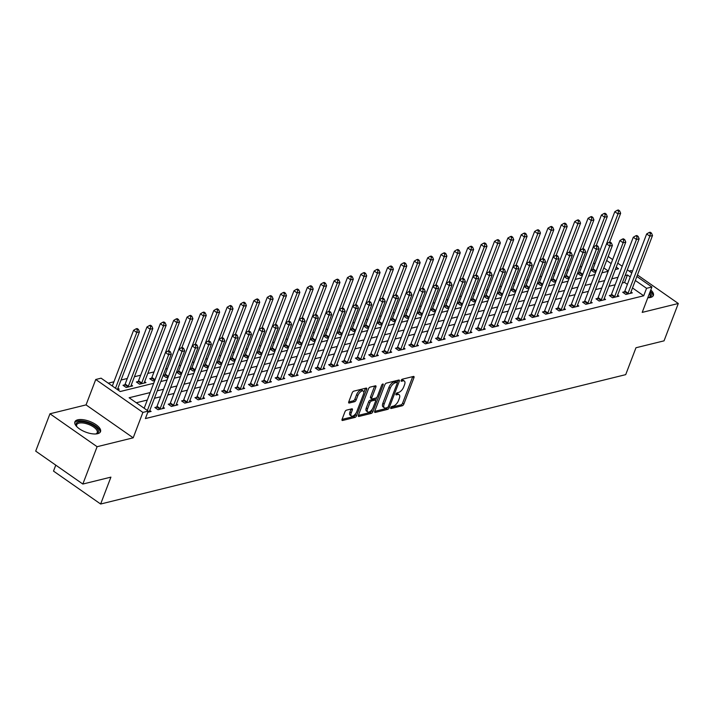 <?xml version="1.0" encoding="UTF-8"?>
<svg xmlns="http://www.w3.org/2000/svg" width="714" height="714" viewBox="0 0 714 714"><rect width="100%" height="100%" fill="white"/><g stroke="black" fill="none" stroke-linecap="round" stroke-linejoin="round"><path stroke-width="1.07" d="M390.763 407.676A1.205 0.562 124.9 0 0 390.808 408.479A1.205 0.562 124.9 0 0 391.102 408.515L402.259 405.775A1.723 0.803 124.9 0 0 403.865 404.044L413.95 377.652A1.723 0.803 124.9 0 0 413.888 376.501A1.723 0.803 124.9 0 0 413.46 376.448L402.303 379.196A1.205 0.562 124.9 0 0 401.179 380.401A1.205 0.562 124.9 0 0 401.223 381.214A1.205 0.562 124.9 0 0 401.518 381.249L402.964 380.892A5.525 2.588 124.9 0 1 404.338 381.053A5.525 2.588 124.9 0 1 404.535 384.757L403.687 386.952A5.525 2.588 124.9 0 1 398.537 392.477L397.1 392.834A1.205 0.562 124.9 0 0 395.967 394.039A1.205 0.562 124.9 0 0 396.011 394.851A1.205 0.562 124.9 0 0 396.315 394.887L397.76 394.53A5.525 2.588 124.9 0 1 399.126 394.69A5.525 2.588 124.9 0 1 399.322 398.394L398.483 400.59A5.525 2.588 124.9 0 1 393.334 406.114L391.888 406.462A1.205 0.562 124.9 0 0 390.763 407.676M97.639 433.693A13.718 5.712 20.9 0 0 100.513 431.649A13.718 5.712 20.9 0 0 93.088 422.92A13.718 5.712 20.9 0 0 77.764 419.814A13.718 5.712 20.9 0 0 74.89 421.858A13.718 5.712 20.9 0 0 82.315 430.587A13.718 5.712 20.9 0 0 97.639 433.693M647.794 297.765A13.718 5.712 20.9 0 0 650.499 297.47A13.718 5.712 20.9 0 0 653.372 295.417A13.718 5.712 20.9 0 0 650.775 289.955M346.531 410.139A1.723 0.803 124.9 0 0 344.924 411.862L342.095 419.27A1.723 0.803 124.9 0 0 342.158 420.421A1.723 0.803 124.9 0 0 342.586 420.475L354.974 417.422A1.723 0.803 124.9 0 0 356.581 415.7L366.657 389.308A1.723 0.803 124.9 0 0 366.594 388.148A1.723 0.803 124.9 0 0 366.166 388.095L353.787 391.147A1.723 0.803 124.9 0 0 352.172 392.878L348.762 401.821A1.723 0.803 124.9 0 0 348.825 402.973A1.723 0.803 124.9 0 0 349.253 403.026L354.546 401.723A1.723 0.803 124.9 0 0 356.161 399.992L357.857 395.565A4.614 2.16 124.9 0 1 363.301 391.085A4.614 2.16 124.9 0 1 363.471 394.182L356.83 411.55A4.614 2.16 124.9 0 1 351.386 416.03A4.614 2.16 124.9 0 1 351.217 412.933L352.323 410.041A1.723 0.803 124.9 0 0 352.261 408.881A1.723 0.803 124.9 0 0 351.832 408.827L346.531 410.139M82.842 484.047L35.7 451.123L49.962 413.781L97.104 446.705L82.842 484.047L110.911 477.13L100.647 504.022L625.705 374.645L635.969 347.754L664.038 340.846L678.3 303.495L642.207 312.393L651.909 287.001L646.563 288.313L643.707 295.783L145.388 418.574L148.235 411.103L142.889 412.415L95.747 379.491L101.093 378.179L120.211 391.522L153.706 383.275M97.104 446.705L133.197 437.816L142.889 412.415M374.743 411.219A1.723 0.803 124.9 0 0 374.805 412.38A1.723 0.803 124.9 0 0 375.234 412.433L387.613 409.381A1.723 0.803 124.9 0 0 389.228 407.658L399.304 381.267A1.723 0.803 124.9 0 0 399.242 380.107A1.723 0.803 124.9 0 0 398.814 380.053L386.426 383.106A1.723 0.803 124.9 0 0 384.819 384.828L374.743 411.219M371.298 413.397L358.91 416.449A1.723 0.803 124.9 0 1 358.482 416.405A1.723 0.803 124.9 0 1 358.419 415.245L368.495 388.853A1.723 0.803 124.9 0 1 370.102 387.131L375.403 385.819A1.723 0.803 124.9 0 1 375.832 385.872A1.723 0.803 124.9 0 1 375.894 387.033L371.807 397.734A1.723 0.803 124.9 0 0 371.869 398.894A1.723 0.803 124.9 0 0 372.297 398.939L375.814 398.073A1.723 0.803 124.9 0 0 377.429 396.35L381.678 385.203A1.205 0.562 124.9 0 1 383.106 384.034A1.205 0.562 124.9 0 1 383.15 384.846L372.904 411.675A1.723 0.803 124.9 0 1 371.298 413.397L370.022 412.513L358.374 415.378M678.3 303.495L637.45 274.97M632.354 271.409L631.158 270.579L629.114 271.079M643.707 295.783L632.497 287.956M627.392 284.395L624.598 282.441L622.269 283.012M615.147 284.761L608.908 286.305M601.777 288.063L595.538 289.598M588.407 291.357L582.169 292.892M575.047 294.65L568.799 296.185M561.677 297.943L555.438 299.478M548.307 301.237L542.069 302.772M534.938 304.53L528.699 306.065M521.577 307.823L515.338 309.358M508.207 311.117L501.969 312.652M494.838 314.41L488.599 315.945M481.477 317.703L475.238 319.238M468.107 320.997L461.869 322.532M454.738 324.29L448.499 325.825M441.377 327.583L435.129 329.118M428.007 330.877L421.769 332.412M414.638 334.17L408.399 335.705M401.268 337.463L395.029 338.998M387.907 340.757L381.669 342.292M374.538 344.05L368.299 345.585M361.168 347.343L354.929 348.878M347.807 350.636L341.569 352.172M334.438 353.93L328.199 355.465M321.068 357.223L314.829 358.758M307.707 360.516L301.46 362.052M294.338 363.81L288.099 365.354M280.968 367.103L274.729 368.647M267.598 370.396L261.36 371.94M254.238 373.69L247.999 375.234M240.868 376.983L234.629 378.527M227.498 380.276L221.26 381.82M214.138 383.57L207.899 385.114M200.768 386.863L194.529 388.407M187.398 390.165L181.16 391.7M174.037 393.459L167.79 394.994M160.668 396.752L154.429 398.287M147.298 400.045L136.285 402.758M624.447 291.803L622.706 292.231L625.892 294.454L632.309 292.874L630.971 291.937M611.077 295.096L609.337 295.525L612.523 297.747L618.94 296.167L617.601 295.23M597.716 298.39L595.976 298.818L599.162 301.04L605.57 299.461L604.231 298.523M584.347 301.683L582.606 302.111L585.792 304.334L592.209 302.754L590.871 301.817M570.977 304.976L569.236 305.405L572.423 307.627L578.84 306.047L577.501 305.11M557.607 308.269L555.876 308.698L559.053 310.92L565.47 309.341L564.131 308.412M544.246 311.563L542.506 311.991L545.692 314.214L552.109 312.634L550.771 311.706M530.877 314.856L529.136 315.285L532.323 317.507L538.74 315.927L537.401 314.999M517.507 318.149L515.767 318.578L518.953 320.8L525.37 319.22L524.031 318.292M504.146 321.443L502.406 321.871L505.592 324.102L512.009 322.514L510.671 321.586M490.777 324.736L489.036 325.165L492.223 327.396L498.64 325.807L497.301 324.879M477.407 328.029L475.667 328.458L478.853 330.689L485.27 329.1L483.931 328.172M464.046 331.323L462.306 331.751L465.492 333.982L471.9 332.394L470.571 331.466M450.677 334.616L448.936 335.044L452.123 337.276L458.54 335.696L457.201 334.759M437.307 337.909L435.567 338.338L438.753 340.569L445.17 338.989L443.831 338.052M423.938 341.203L422.206 341.631L425.383 343.862L431.8 342.283L430.462 341.346M410.577 344.496L408.836 344.924L412.023 347.156L418.44 345.576L417.101 344.639M397.207 347.789L395.467 348.227L398.653 350.449L405.07 348.869L403.731 347.932M383.837 351.092L382.097 351.52L385.283 353.742L391.7 352.163L390.362 351.226M370.477 354.385L368.736 354.813L371.923 357.036L378.34 355.456L377.001 354.519M357.107 357.678L355.367 358.107L358.553 360.329L364.97 358.749L363.631 357.812M343.737 360.972L341.997 361.4L345.183 363.622L351.6 362.043L350.262 361.106M330.377 364.265L328.636 364.693L331.823 366.916L338.231 365.336L336.901 364.399M317.007 367.558L315.267 367.987L318.453 370.209L324.87 368.629L323.531 367.692M303.637 370.852L301.897 371.28L305.083 373.502L311.5 371.923L310.162 370.985M290.268 374.145L288.536 374.573L291.714 376.796L298.131 375.216L296.792 374.279M276.907 377.438L275.167 377.867L278.353 380.089L284.77 378.509L283.431 377.572M263.537 380.732L261.797 381.16L264.983 383.382L271.4 381.803L270.062 380.865M250.168 384.025L248.427 384.453L251.614 386.676L258.031 385.096L256.692 384.159M236.807 387.318L235.067 387.747L238.253 389.969L244.67 388.389L243.331 387.452M223.437 390.612L221.697 391.04L224.883 393.262L231.3 391.683L229.962 390.745M210.068 393.905L208.327 394.333L211.514 396.556L217.931 394.976L216.592 394.039M196.707 397.198L194.967 397.627L198.153 399.849L204.561 398.269L203.231 397.332M183.337 400.492L181.597 400.92L184.783 403.142L191.2 401.563L189.862 400.625M169.968 403.785L168.227 404.213L171.414 406.436L177.831 404.856L176.492 403.919M156.598 407.078L154.867 407.507L158.053 409.729L164.461 408.149L163.122 407.212M149.762 410.514L151.1 411.442L147.798 412.255M595.137 263.216L593.334 263.653M581.767 266.509L579.964 266.947M568.398 269.803L566.604 270.24M555.037 273.096L553.234 273.533M541.667 276.389L539.864 276.827M528.298 279.683L526.495 280.12M514.928 282.976L513.134 283.422M501.567 286.269L499.764 286.716M488.197 289.563L486.395 290.009M474.828 292.856L473.034 293.302M461.467 296.149L459.664 296.596M448.097 299.443L446.295 299.889M434.728 302.736L432.934 303.182M421.367 306.029L419.564 306.476M407.997 309.323L406.195 309.769M394.628 312.616L392.825 313.062M381.258 315.909L379.464 316.356M367.897 319.203L366.095 319.649M354.528 322.496L352.725 322.942M341.158 325.789L339.364 326.236M327.797 329.083L325.995 329.529M314.428 332.376L312.625 332.822M301.058 335.669L299.264 336.115M287.697 338.963L285.895 339.409M274.328 342.256L272.525 342.702M260.958 345.549L259.155 345.995M247.588 348.843L245.794 349.289M234.228 352.136L232.425 352.582M220.858 355.438L219.055 355.875M207.488 358.731L205.694 359.169M194.128 362.025L192.325 362.462M180.758 365.318L178.955 365.755M167.388 368.611L165.594 369.049M154.028 371.905L147.78 373.44M140.658 375.198L134.419 376.733M127.288 378.491L121.05 380.026M113.919 381.785L108.26 383.177M608.274 271.043L603.812 267.92M592.593 269.553L590.924 269.972M590.906 270.017L594.039 272.212L595.895 271.748M579.224 272.855L577.555 273.266M577.537 273.31L580.669 275.506L582.526 275.051M565.854 276.148L564.185 276.559M564.167 276.613L567.3 278.799L569.156 278.344M552.493 279.442L550.824 279.852M550.797 279.906L553.939 282.092L555.795 281.637M539.124 282.735L537.455 283.146M537.437 283.199L540.569 285.386L542.426 284.931M525.754 286.028L524.085 286.439M524.067 286.493L527.2 288.679L529.056 288.224M512.393 289.322L510.724 289.732M510.697 289.786L513.839 291.972L515.695 291.517M499.024 292.615L497.355 293.026M497.337 293.079L500.469 295.266L502.326 294.811M485.654 295.908L483.985 296.319M483.967 296.372L487.1 298.559L488.956 298.104M472.293 299.202L470.624 299.612M470.597 299.666L473.739 301.852L475.595 301.397M458.924 302.495L457.255 302.906M457.237 302.959L460.369 305.146L462.226 304.691M445.554 305.788L443.885 306.199M443.867 306.252L447 308.439L448.856 307.984M432.184 309.082L430.515 309.492M430.497 309.546L433.63 311.732L435.486 311.277M418.823 312.375L417.154 312.786M417.137 312.839L420.269 315.026L422.126 314.571M405.454 315.668L403.785 316.079M403.767 316.132L406.9 318.319L408.756 317.864M392.084 318.962L390.415 319.372M390.397 319.426L393.53 321.612L395.386 321.157M378.723 322.255L377.054 322.666M377.028 322.719L380.169 324.906L382.026 324.451M365.354 325.548L363.685 325.959M363.667 326.012L366.8 328.199L368.656 327.744M351.984 328.842L350.315 329.252M350.297 329.306L353.43 331.492L355.286 331.037M338.623 332.135L336.954 332.546M336.928 332.599L340.069 334.786L341.926 334.331M325.254 335.428L323.585 335.839M323.567 335.892L326.7 338.079L328.556 337.624M311.884 338.722L310.215 339.132M310.197 339.186L313.33 341.372L315.186 340.917M298.514 342.015L296.846 342.425M296.828 342.479L299.96 344.666L301.817 344.21M285.154 345.308L283.485 345.719M283.467 345.772L286.6 347.959L288.456 347.504M271.784 348.602L270.115 349.012M270.097 349.066L273.23 351.261L275.086 350.797M258.414 351.895L256.745 352.305M256.728 352.359L259.86 354.555L261.717 354.09M245.054 355.188L243.385 355.599M243.358 355.652L246.5 357.848L248.356 357.384M231.684 358.482L230.015 358.892M229.997 358.946L233.13 361.141L234.986 360.677M218.314 361.775L216.645 362.185M216.628 362.239L219.76 364.435L221.617 363.97M204.954 365.068L203.285 365.479M203.258 365.532L206.4 367.728L208.256 367.264M191.584 368.362L189.915 368.781M189.897 368.826L193.03 371.021L194.886 370.557M178.214 371.655L176.545 372.074M176.528 372.119L179.66 374.314L181.517 373.85M164.845 374.957L163.176 375.368M163.158 375.412L166.291 377.608L168.147 377.153M151.484 378.25L149.744 378.679L152.93 380.901L154.786 380.446M138.114 381.544L136.374 381.972L139.56 384.194L145.977 382.615L144.639 381.678M124.745 384.837L123.004 385.265L126.191 387.488L132.608 385.908L131.269 384.971M117.908 388.264L119.247 389.201L117.524 389.451A1.758 0.821 -55.1 0 1 117.658 388.916L139.444 331.849L136.776 332.51L115.498 388.237M55.772 465.144L53.505 471.097L100.647 504.022M133.197 437.816L86.055 404.892L49.962 413.781M86.055 404.892L95.747 379.491M150.154 392.575L129.127 397.752L148.235 411.103M630.248 276.925L627.445 274.97L625.125 275.542M617.994 277.3L611.755 278.835M604.624 280.593L598.386 282.128M591.263 283.886L585.025 285.421M577.894 287.18L571.655 288.715M564.524 290.473L558.286 292.008M551.163 293.766L544.925 295.301M537.794 297.06L531.555 298.595M524.424 300.353L518.186 301.888M511.063 303.646L504.816 305.181M497.694 306.94L491.455 308.475M484.324 310.233L478.085 311.768M470.954 313.526L464.716 315.061M457.594 316.82L451.355 318.355M444.224 320.113L437.985 321.648M430.854 323.406L424.616 324.941M417.494 326.7L411.255 328.235M404.124 329.993L397.885 331.528M390.754 333.286L384.516 334.821M377.394 336.58L371.146 338.115M364.024 339.873L357.785 341.417M350.654 343.166L344.416 344.71M337.294 346.46L331.046 348.004M323.924 349.753L317.685 351.297M310.554 353.046L304.316 354.59M297.185 356.34L290.946 357.884M283.824 359.633L277.585 361.177M270.454 362.926L264.216 364.47M257.085 366.228L250.846 367.764M243.724 369.522L237.485 371.057M230.354 372.815L224.116 374.35M216.985 376.108L210.746 377.644M203.624 379.402L197.376 380.937M190.254 382.695L184.016 384.23M176.885 385.988L170.646 387.523M163.515 389.282L157.276 390.817M646.563 288.313L635.344 280.486M608.185 256.469L612.648 259.584M617.744 263.145L622.206 266.26M627.311 269.821L631.774 272.935M636.87 276.497L651.909 287.001M615.307 269.535L618.529 268.741L616.227 267.134M611.13 263.573L606.668 260.458M160.828 381.517L167.067 379.982M174.198 378.224L180.437 376.689M187.568 374.93L193.806 373.386M200.929 371.637L207.176 370.093M214.298 368.344L220.537 366.8M227.668 365.05L233.906 363.506M241.029 361.757L247.276 360.213M254.398 358.464L260.637 356.92M267.768 355.17L274.006 353.626M281.137 351.877L287.376 350.333M294.498 348.575L300.737 347.04M307.868 345.281L314.106 343.746M321.238 341.988L327.476 340.453M334.598 338.695L340.837 337.16M347.968 335.401L354.206 333.866M361.338 332.108L367.576 330.573M374.698 328.815L380.946 327.28M388.068 325.522L394.306 323.986M401.438 322.228L407.676 320.693M414.807 318.935L421.046 317.4M428.168 315.642L434.407 314.106M441.538 312.348L447.776 310.813M454.907 309.055L461.146 307.52M468.268 305.762L474.507 304.226M481.638 302.468L487.876 300.933M495.007 299.175L501.246 297.64M508.368 295.882L514.615 294.346M521.738 292.588L527.976 291.053M535.107 289.295L541.346 287.76M548.477 286.002L554.716 284.467M561.838 282.708L568.076 281.173M575.207 279.415L581.446 277.88M588.577 276.122L594.816 274.587M601.938 272.828L608.176 271.284M624.598 282.441L627.445 274.97M399.126 394.69L397.85 393.798A5.525 2.588 124.9 0 0 396.484 393.637L397.76 394.53M404.338 381.053L403.062 380.169A5.525 2.588 124.9 0 0 401.687 380L402.964 380.892M390.915 407.364L400.982 404.883A1.723 0.803 124.9 0 0 402.598 403.16L412.674 376.769A1.723 0.803 124.9 0 0 412.719 376.626M397.225 382.472L398.028 380.375A1.723 0.803 124.9 0 0 398.073 380.241M374.689 411.362L386.345 408.488A1.723 0.803 124.9 0 0 387.604 407.435M387.247 407.614A1.205 0.562 124.9 0 0 388.371 406.4L397.216 383.239A1.205 0.562 124.9 0 0 397.171 382.427A1.205 0.562 124.9 0 0 396.877 382.392L395.351 382.766A5.525 2.588 124.9 0 0 390.201 388.291L384.159 404.124A5.525 2.588 124.9 0 0 384.355 407.819A5.525 2.588 124.9 0 0 385.721 407.989L387.247 407.614M396.038 381.811A1.205 0.562 124.9 0 0 395.904 381.535A1.205 0.562 124.9 0 0 395.601 381.499L396.877 382.392M384.355 407.819L383.079 406.935A5.525 2.588 124.9 0 1 382.882 403.231L388.925 387.399A5.525 2.588 124.9 0 1 394.083 381.874L395.601 381.499M371.869 398.894L370.593 398.001A1.723 0.803 124.9 0 1 370.539 396.841L374.618 386.14A1.723 0.803 124.9 0 0 374.671 386.006M376.715 397.466L375.609 400.367M372.181 409.327L371.628 410.782L372.904 411.675M367.567 408.836A4.614 2.16 124.9 0 0 367.737 411.933A4.614 2.16 124.9 0 0 373.181 407.453L375.519 401.339A1.723 0.803 124.9 0 0 375.457 400.179A1.723 0.803 124.9 0 0 375.028 400.126L371.512 400.991A1.723 0.803 124.9 0 0 369.906 402.723L367.567 408.836L366.291 407.953A4.614 2.16 124.9 0 0 366.461 411.041L367.737 411.933M375.457 400.179L374.19 399.287A1.723 0.803 124.9 0 0 373.761 399.242L375.028 400.126M366.291 407.953L368.629 401.83A1.723 0.803 124.9 0 1 370.245 400.108L373.761 399.242M370.022 412.513A1.723 0.803 124.9 0 0 371.628 410.782M351.386 416.03L350.11 415.137A4.614 2.16 124.9 0 1 349.94 412.049L351.047 409.149A1.723 0.803 124.9 0 0 351.101 409.015M363.301 391.085L362.034 390.192A4.614 2.16 124.9 0 0 356.581 394.672L357.857 395.565M348.709 401.955L353.278 400.831A1.723 0.803 124.9 0 0 354.885 399.108L356.581 394.672M363.845 392.459L365.389 388.416A1.723 0.803 124.9 0 0 365.434 388.282M342.051 419.404L353.698 416.53A1.723 0.803 124.9 0 0 355.304 414.807L355.84 413.424M609.604 242.233L620.653 213.281L617.985 213.941L614.799 211.719L593.013 268.776A1.758 0.821 -55.1 0 1 592.718 269.356L591.879 270.704M618.574 211.139L619.645 210.871L618.369 209.978L617.298 210.246L618.574 211.139L617.985 213.941L606.57 243.831M596.083 271.258A1.758 0.821 -55.1 0 1 595.904 271.579L595.779 271.784M619.645 210.871L620.653 213.281M614.799 211.719L617.298 210.246M627.633 294.025L627.758 293.82A1.758 0.821 124.9 0 0 628.052 293.249L649.838 236.191L652.507 235.531L630.721 292.588A1.758 0.821 124.9 0 0 630.587 293.124L630.569 293.302M623.733 292.945L624.571 291.598A1.758 0.821 124.9 0 0 624.866 291.026L646.652 233.96L649.838 236.191L650.427 233.38L651.498 233.121L650.222 232.228L649.151 232.487L650.427 233.38M649.151 232.487L646.652 233.96M652.507 235.531L651.498 233.121M596.235 245.527L607.293 216.574L604.615 217.234L601.429 215.012L579.643 272.07A1.758 0.821 -55.1 0 1 579.349 272.65L578.51 273.998M605.204 214.432L606.275 214.164L604.999 213.272L603.928 213.54L605.204 214.432L604.615 217.234L571.396 304.2A1.758 0.821 124.9 0 1 571.102 304.771L570.263 306.119M582.713 274.551A1.758 0.821 -55.1 0 1 582.535 274.872L582.41 275.077M606.275 214.164L607.293 216.574M601.429 215.012L603.928 213.54M582.865 248.82L593.923 219.867L591.246 220.528L588.068 218.305L566.273 275.363A1.758 0.821 -55.1 0 1 565.988 275.943L565.14 277.291M591.835 217.725L592.906 217.458L591.629 216.565L590.567 216.833L591.835 217.725L591.246 220.528L558.027 307.493A1.758 0.821 124.9 0 1 557.741 308.064L556.893 309.412M569.353 277.844A1.758 0.821 -55.1 0 1 569.174 278.165L569.04 278.371M592.906 217.458L593.923 219.867M588.068 218.305L590.567 216.833M569.495 252.113L580.553 223.161L577.885 223.821L574.699 221.599L552.904 278.656A1.758 0.821 -55.1 0 1 552.618 279.236L551.779 280.584M578.474 221.019L579.536 220.751L578.269 219.858L577.198 220.126L578.474 221.019L577.885 223.821L566.47 253.711M555.983 281.137A1.758 0.821 -55.1 0 1 555.804 281.459L555.679 281.664M579.536 220.751L580.553 223.161M574.699 221.599L577.198 220.126M614.263 297.319L614.388 297.122A1.758 0.821 124.9 0 0 614.683 296.542L636.469 239.485L639.146 238.824L617.351 295.882A1.758 0.821 124.9 0 0 617.217 296.417L617.199 296.596M610.363 296.239L611.202 294.891A1.758 0.821 124.9 0 0 611.496 294.32L633.282 237.253L636.469 239.485L637.058 236.673L638.129 236.414L636.852 235.522L635.781 235.781L637.058 236.673M635.781 235.781L633.282 237.253M639.146 238.824L638.129 236.414M600.893 300.612L601.027 300.416A1.758 0.821 124.9 0 0 601.313 299.835L623.108 242.778L625.776 242.117L603.99 299.175A1.758 0.821 124.9 0 0 603.857 299.71L603.839 299.889M596.993 299.532L597.841 298.184A1.758 0.821 124.9 0 0 598.127 297.613L619.922 240.547L623.108 242.778L623.688 239.966L624.759 239.708L623.483 238.815L622.421 239.074L623.688 239.966M622.421 239.074L619.922 240.547M625.776 242.117L624.759 239.708M587.533 303.905L587.658 303.709A1.758 0.821 124.9 0 0 587.943 303.129L609.738 246.071L612.407 245.411L590.621 302.468A1.758 0.821 124.9 0 0 590.487 303.013L590.469 303.182M583.633 302.825L584.471 301.478A1.758 0.821 124.9 0 0 584.766 300.906L606.552 243.84L609.738 246.071L610.327 243.26L611.398 243.001L610.122 242.108L609.051 242.367L610.327 243.26M609.051 242.367L606.552 243.84M612.407 245.411L611.398 243.001M556.135 255.407L567.193 226.454L564.515 227.114L561.329 224.892L539.543 281.95A1.758 0.821 -55.1 0 1 539.249 282.53L538.41 283.877M565.104 224.312L566.175 224.044L564.899 223.152L563.828 223.42L565.104 224.312L564.515 227.114L553.1 257.004M542.613 284.431A1.758 0.821 -55.1 0 1 542.435 284.752L542.31 284.957M566.175 224.044L567.193 226.454M561.329 224.892L563.828 223.42M574.163 307.198L574.288 307.002A1.758 0.821 124.9 0 0 574.583 306.422L596.369 249.364L599.046 248.704L577.251 305.762A1.758 0.821 124.9 0 0 577.117 306.306L577.099 306.476M596.958 246.553L596.369 249.364L593.182 247.133L595.681 245.661L596.958 246.553L598.029 246.294L596.752 245.402L595.681 245.661M599.046 248.704L598.029 246.294M649.918 292.204A11.87 4.944 -159.1 0 1 650.65 293.186A11.87 4.944 -159.1 0 1 649.151 297.604A11.87 4.944 -159.1 0 1 648.669 297.738A10.987 4.579 20.9 0 0 650.088 296.39A10.987 4.579 20.9 0 0 649.588 293.82A10.987 4.579 20.9 0 0 649.401 293.552M652.962 296.123A13.628 5.676 20.9 0 0 652.221 293.4A13.628 5.676 20.9 0 0 650.302 291.196M76.844 426.713A11.87 4.944 -159.1 0 1 76.576 426.294A11.87 4.944 -159.1 0 1 78.647 421.938A11.87 4.944 -159.1 0 1 94.177 425.972A11.87 4.944 -159.1 0 1 96.301 433.826A11.87 4.944 -159.1 0 1 95.846 433.951A11.87 4.944 -159.1 0 1 95.819 433.96A10.987 4.579 20.9 0 0 97.229 432.613A10.987 4.579 20.9 0 0 91.276 425.624A10.987 4.579 20.9 0 0 78.995 423.134A10.987 4.579 20.9 0 0 76.693 424.776A10.987 4.579 20.9 0 0 76.862 426.731M100.103 432.345A13.628 5.676 20.9 0 0 92.097 423.884A13.628 5.676 20.9 0 0 77.371 421.055A13.628 5.676 20.9 0 0 74.729 422.661M542.765 258.7L553.823 229.747L551.146 230.408L547.959 228.185L526.173 285.243A1.758 0.821 -55.1 0 1 525.888 285.823L525.04 287.171M551.735 227.605L552.806 227.338L551.529 226.454L550.458 226.713L551.735 227.605L551.146 230.408L539.73 260.298M529.252 287.724A1.758 0.821 -55.1 0 1 529.065 288.045L528.94 288.251M552.806 227.338L553.823 229.747M547.959 228.185L550.458 226.713M560.793 310.492L560.927 310.295A1.758 0.821 124.9 0 0 561.213 309.715L582.999 252.658L585.676 251.997L563.89 309.055A1.758 0.821 124.9 0 0 563.748 309.599L563.73 309.769M583.588 249.846L582.999 252.658L579.822 250.427L582.321 248.963L583.588 249.846L584.659 249.588L583.383 248.695L582.321 248.963M585.676 251.997L584.659 249.588M529.395 261.993L540.453 233.041L537.785 233.701L534.599 231.479L512.804 288.536A1.758 0.821 -55.1 0 1 512.518 289.116L511.67 290.464M538.365 230.899L539.436 230.631L538.169 229.747L537.098 230.006L538.365 230.899L537.785 233.701L504.557 320.666A1.758 0.821 124.9 0 1 504.271 321.246L503.424 322.585M515.883 291.017A1.758 0.821 -55.1 0 1 515.704 291.339L515.579 291.544M539.436 230.631L540.453 233.041M534.599 231.479L537.098 230.006M547.433 313.785L547.558 313.589A1.758 0.821 124.9 0 0 547.843 313.009L569.638 255.951L572.307 255.291L550.521 312.348A1.758 0.821 124.9 0 0 550.387 312.893L550.369 313.062M543.533 312.705L544.371 311.358A1.758 0.821 124.9 0 0 544.657 310.786L566.452 253.729L569.638 255.951L570.227 253.14L571.289 252.881L570.022 251.988L568.951 252.256L570.227 253.14M568.951 252.256L566.452 253.729M572.307 255.291L571.289 252.881M516.035 265.296L527.084 236.334L524.415 236.994L521.229 234.772L499.443 291.83A1.758 0.821 -55.1 0 1 499.148 292.41L498.31 293.757M525.004 234.192L526.075 233.924L524.799 233.041L523.728 233.299L525.004 234.192L524.415 236.994L513 266.884M502.513 294.311A1.758 0.821 -55.1 0 1 502.335 294.632L502.21 294.837M526.075 233.924L527.084 236.334M521.229 234.772L523.728 233.299M534.063 317.078L534.188 316.882A1.758 0.821 124.9 0 0 534.483 316.302L556.268 259.244L558.946 258.584L537.151 315.642A1.758 0.821 124.9 0 0 537.017 316.186L536.999 316.356M530.163 315.999L531.002 314.651A1.758 0.821 124.9 0 0 531.296 314.08L553.082 257.022L556.268 259.244L556.858 256.433L557.929 256.174L556.652 255.282L555.581 255.55L556.858 256.433M555.581 255.55L553.082 257.022M558.946 258.584L557.929 256.174M502.665 268.589L513.723 239.636L511.046 240.288L507.859 238.065L486.073 295.123A1.758 0.821 -55.1 0 1 485.779 295.703L484.94 297.051M511.635 237.485L512.706 237.218L511.429 236.334L510.358 236.593L511.635 237.485L511.046 240.288L477.827 327.253A1.758 0.821 124.9 0 1 477.532 327.833L476.693 329.172M489.152 297.604A1.758 0.821 -55.1 0 1 488.965 297.925L488.84 298.131M512.706 237.218L513.723 239.636M507.859 238.065L510.358 236.593M520.693 320.372L520.818 320.175A1.758 0.821 124.9 0 0 521.113 319.595L542.899 262.538L545.576 261.877L523.79 318.935A1.758 0.821 124.9 0 0 523.648 319.479L523.63 319.649M516.793 319.292L517.641 317.944A1.758 0.821 124.9 0 0 517.927 317.373L539.713 260.315L542.899 262.538L543.488 259.726L544.559 259.468L543.283 258.575L542.212 258.843L543.488 259.726M542.212 258.843L539.713 260.315M545.576 261.877L544.559 259.468M489.295 271.882L500.353 242.93L497.685 243.581L494.499 241.359L472.704 298.416A1.758 0.821 -55.1 0 1 472.418 298.996L471.57 300.344M498.265 240.779L499.336 240.511L498.06 239.627L496.998 239.886L498.265 240.779L497.685 243.581L486.27 273.48M475.783 300.897A1.758 0.821 -55.1 0 1 475.604 301.219L475.47 301.424M499.336 240.511L500.353 242.93M494.499 241.359L496.998 239.886M507.333 323.665L507.458 323.469A1.758 0.821 124.9 0 0 507.743 322.889L529.538 265.831L532.207 265.171L510.421 322.228A1.758 0.821 124.9 0 0 510.287 322.773L510.269 322.942M530.127 263.02L529.538 265.831L526.352 263.609L528.851 262.136L530.127 263.02L531.189 262.761L529.922 261.868L528.851 262.136M532.207 265.171L531.189 262.761M475.935 275.176L486.984 246.223L484.315 246.874L481.129 244.652L459.343 301.71A1.758 0.821 -55.1 0 1 459.048 302.29L458.209 303.637M484.904 244.072L485.975 243.804L484.699 242.921L483.628 243.179L484.904 244.072L484.315 246.874L451.096 333.84A1.758 0.821 124.9 0 1 450.802 334.42L449.963 335.767M462.413 304.191A1.758 0.821 -55.1 0 1 462.235 304.512L462.11 304.717M485.975 243.804L486.984 246.223M481.129 244.652L483.628 243.179M493.963 326.967L494.088 326.762A1.758 0.821 124.9 0 0 494.383 326.182L516.168 269.124L518.846 268.464L497.051 325.522A1.758 0.821 124.9 0 0 496.917 326.066L496.899 326.236M490.063 325.879L490.902 324.54A1.758 0.821 124.9 0 0 491.196 323.96L512.982 266.902L516.168 269.124L516.757 266.313L517.828 266.054L516.552 265.162L515.481 265.429L516.757 266.313M515.481 265.429L512.982 266.902M518.846 268.464L517.828 266.054M462.565 278.469L473.623 249.516L470.945 250.168L467.759 247.945L445.973 305.012A1.758 0.821 -55.1 0 1 445.679 305.583L444.84 306.931M471.535 247.365L472.606 247.098L471.329 246.214L470.258 246.473L471.535 247.365L470.945 250.168L459.53 280.067M449.044 307.484A1.758 0.821 -55.1 0 1 448.865 307.805L448.74 308.011M472.606 247.098L473.623 249.516M467.759 247.945L470.258 246.473M480.593 330.261L480.718 330.055A1.758 0.821 124.9 0 0 481.013 329.475L502.799 272.418L505.476 271.757L483.681 328.815A1.758 0.821 124.9 0 0 483.548 329.359L483.53 329.529M503.388 269.606L502.799 272.418L499.613 270.195L502.112 268.723L503.388 269.606L504.459 269.348L503.183 268.455L502.112 268.723M505.476 271.757L504.459 269.348M449.195 281.762L460.253 252.81L457.576 253.461L454.399 251.239L432.604 308.305A1.758 0.821 -55.1 0 1 432.318 308.876L431.47 310.224M458.165 250.659L459.236 250.391L457.96 249.507L456.898 249.766L458.165 250.659L457.576 253.461L424.357 340.426A1.758 0.821 124.9 0 1 424.071 341.006L423.223 342.354M435.683 310.777A1.758 0.821 -55.1 0 1 435.504 311.099L435.37 311.304M459.236 250.391L460.253 252.81M454.399 251.239L456.898 249.766M467.224 333.554L467.358 333.349A1.758 0.821 124.9 0 0 467.643 332.769L489.438 275.711L492.107 275.051L470.321 332.108A1.758 0.821 124.9 0 0 470.187 332.653L470.169 332.822M463.324 332.465L464.171 331.126A1.758 0.821 124.9 0 0 464.457 330.546L486.252 273.489L489.438 275.711L490.018 272.9L491.089 272.641L489.813 271.748L488.751 272.016L490.018 272.9M488.751 272.016L486.252 273.489M492.107 275.051L491.089 272.641M435.835 285.056L446.884 256.103L444.215 256.754L441.029 254.532L419.234 311.599A1.758 0.821 -55.1 0 1 418.948 312.17L418.109 313.517M444.804 253.952L445.866 253.684L444.599 252.801L443.528 253.059L444.804 253.952L444.215 256.754L432.8 286.653M422.313 314.071A1.758 0.821 -55.1 0 1 422.135 314.392L422.01 314.597M445.866 253.684L446.884 256.103M441.029 254.532L443.528 253.059M453.863 336.847L453.988 336.642A1.758 0.821 124.9 0 0 454.282 336.062L476.068 279.004L478.737 278.344L456.951 335.401A1.758 0.821 124.9 0 0 456.817 335.946L456.799 336.124M476.657 276.193L476.068 279.004L472.882 276.782L475.381 275.309L476.657 276.193L477.728 275.934L476.452 275.042L475.381 275.309M478.737 278.344L477.728 275.934M422.465 288.349L433.523 259.396L430.845 260.057L427.659 257.825L405.873 314.892A1.758 0.821 -55.1 0 1 405.579 315.463L404.74 316.811M431.434 257.245L432.505 256.986L431.229 256.094L430.158 256.353L431.434 257.245L430.845 260.057L419.43 289.946M408.943 317.364A1.758 0.821 -55.1 0 1 408.765 317.685L408.64 317.891M432.505 256.986L433.523 259.396M427.659 257.825L430.158 256.353M440.493 340.141L440.618 339.935A1.758 0.821 124.9 0 0 440.913 339.355L462.699 282.298L465.376 281.637L443.581 338.704A1.758 0.821 124.9 0 0 443.448 339.239L443.43 339.418M436.593 339.061L437.432 337.713A1.758 0.821 124.9 0 0 437.727 337.133L459.513 280.075L462.699 282.298L463.288 279.495L464.359 279.228L463.083 278.335L462.012 278.603L463.288 279.495M462.012 278.603L459.513 280.075M465.376 281.637L464.359 279.228M409.095 291.642L420.153 262.69L417.476 263.35L414.29 261.119L392.504 318.185A1.758 0.821 -55.1 0 1 392.218 318.756L391.37 320.104M418.065 260.539L419.136 260.28L417.86 259.387L416.789 259.646L418.065 260.539L417.476 263.35L384.257 350.306A1.758 0.821 124.9 0 1 383.971 350.886L383.123 352.234M395.583 320.657A1.758 0.821 -55.1 0 1 395.395 320.979L395.27 321.184M419.136 260.28L420.153 262.69M414.29 261.119L416.789 259.646M427.124 343.434L427.258 343.229A1.758 0.821 124.9 0 0 427.543 342.649L449.329 285.591L452.007 284.931L430.221 341.997A1.758 0.821 124.9 0 0 430.078 342.533L430.06 342.711M449.918 282.789L449.329 285.591L446.152 283.369L448.651 281.896L449.918 282.789L450.989 282.521L449.713 281.628L448.651 281.896M452.007 284.931L450.989 282.521M395.726 294.936L406.784 265.983L404.115 266.643L400.929 264.412L379.134 321.478A1.758 0.821 -55.1 0 1 378.848 322.05L378.001 323.397M404.704 263.832L405.766 263.573L404.499 262.681L403.428 262.939L404.704 263.832L404.115 266.643L370.887 353.6A1.758 0.821 124.9 0 1 370.602 354.18L369.763 355.527M382.213 323.951A1.758 0.821 -55.1 0 1 382.035 324.281L381.91 324.477M405.766 263.573L406.784 265.983M400.929 264.412L403.428 262.939M413.763 346.727L413.888 346.522A1.758 0.821 124.9 0 0 414.174 345.942L435.968 288.884L438.637 288.224L416.851 345.29A1.758 0.821 124.9 0 0 416.717 345.826L416.699 346.004M409.863 345.647L410.702 344.3A1.758 0.821 124.9 0 0 410.987 343.72L432.782 286.662L435.968 288.884L436.557 286.082L437.62 285.814L436.352 284.922L435.281 285.189L436.557 286.082M435.281 285.189L432.782 286.662M438.637 288.224L437.62 285.814M382.365 298.229L393.414 269.276L390.745 269.937L387.559 267.705L365.773 324.772A1.758 0.821 -55.1 0 1 365.479 325.343L364.64 326.691M391.334 267.125L392.405 266.866L391.129 265.974L390.058 266.233L391.334 267.125L390.745 269.937L357.527 356.893A1.758 0.821 124.9 0 1 357.232 357.473L356.393 358.821M368.843 327.244A1.758 0.821 -55.1 0 1 368.665 327.574L368.54 327.771M392.405 266.866L393.414 269.276M387.559 267.705L390.058 266.233M400.393 350.021L400.518 349.815A1.758 0.821 124.9 0 0 400.813 349.235L422.599 292.178L425.276 291.517L403.481 348.584A1.758 0.821 124.9 0 0 403.348 349.119L403.33 349.298M396.493 348.941L397.332 347.593A1.758 0.821 124.9 0 0 397.627 347.013L419.413 289.955L422.599 292.178L423.188 289.375L424.259 289.108L422.983 288.215L421.912 288.483L423.188 289.375M421.912 288.483L419.413 289.955M425.276 291.517L424.259 289.108M368.995 301.522L380.053 272.569L377.376 273.23L374.19 270.999L352.404 328.065A1.758 0.821 -55.1 0 1 352.109 328.636L351.27 329.984M377.965 270.419L379.036 270.16L377.76 269.267L376.689 269.526L377.965 270.419L377.376 273.23L365.961 303.12M355.483 330.537A1.758 0.821 -55.1 0 1 355.295 330.868L355.17 331.064M379.036 270.16L380.053 272.569M374.19 270.999L376.689 269.526M387.024 353.314L387.149 353.109A1.758 0.821 124.9 0 0 387.443 352.529L409.229 295.471L411.907 294.811L390.121 351.877A1.758 0.821 124.9 0 0 389.978 352.413L389.96 352.591M409.818 292.669L409.229 295.471L406.043 293.249L408.542 291.776L409.818 292.669L410.889 292.401L409.613 291.508L408.542 291.776M411.907 294.811L410.889 292.401M355.626 304.816L366.684 275.863L364.015 276.523L360.829 274.292L339.034 331.358A1.758 0.821 -55.1 0 1 338.748 331.93L337.901 333.277M364.595 273.712L365.666 273.453L364.39 272.561L363.328 272.828L364.595 273.712L364.015 276.523L352.6 306.413M342.113 333.831A1.758 0.821 -55.1 0 1 341.935 334.161L341.801 334.357M365.666 273.453L366.684 275.863M360.829 274.292L363.328 272.828M373.663 356.607L373.788 356.402A1.758 0.821 124.9 0 0 374.074 355.822L395.868 298.764L398.537 298.104L376.751 355.17A1.758 0.821 124.9 0 0 376.617 355.706L376.599 355.884M396.457 295.962L395.868 298.764L392.682 296.542L395.181 295.069L396.457 295.962L397.519 295.694L396.252 294.802L395.181 295.069M398.537 298.104L397.519 295.694M342.265 308.109L353.314 279.156L350.645 279.817L347.459 277.585L325.673 334.652A1.758 0.821 -55.1 0 1 325.379 335.223L324.54 336.571M351.234 277.005L352.305 276.746L351.029 275.854L349.958 276.122L351.234 277.005L350.645 279.817L339.23 309.706M328.743 337.124A1.758 0.821 -55.1 0 1 328.565 337.454L328.44 337.651M352.305 276.746L353.314 279.156M347.459 277.585L349.958 276.122M360.293 359.901L360.418 359.695A1.758 0.821 124.9 0 0 360.713 359.124L382.499 302.058L385.176 301.397L363.381 358.464A1.758 0.821 124.9 0 0 363.248 358.999L363.23 359.178M383.088 299.255L382.499 302.058L379.312 299.835L381.811 298.363L383.088 299.255L384.159 298.988L382.882 298.095L381.811 298.363M385.176 301.397L384.159 298.988M328.895 311.402L339.953 282.449L337.276 283.11L334.09 280.888L312.304 337.945A1.758 0.821 -55.1 0 1 312.009 338.516L311.17 339.864M337.865 280.299L338.936 280.04L337.66 279.147L336.589 279.415L337.865 280.299L337.276 283.11L304.057 370.066A1.758 0.821 124.9 0 1 303.762 370.646L302.923 371.994M315.374 340.417A1.758 0.821 -55.1 0 1 315.195 340.748L315.07 340.944M338.936 280.04L339.953 282.449M334.09 280.888L336.589 279.415M346.924 363.194L347.049 362.989A1.758 0.821 124.9 0 0 347.343 362.417L369.129 305.351L371.807 304.691L350.012 361.757A1.758 0.821 124.9 0 0 349.878 362.293L349.86 362.471M343.023 362.114L343.862 360.766A1.758 0.821 124.9 0 0 344.157 360.186L365.943 303.129L369.129 305.351L369.718 302.549L370.789 302.281L369.513 301.397L368.442 301.656L369.718 302.549M368.442 301.656L365.943 303.129M371.807 304.691L370.789 302.281M315.526 314.695L326.584 285.743L323.906 286.403L320.729 284.181L298.934 341.238A1.758 0.821 -55.1 0 1 298.648 341.81L297.8 343.157M324.495 283.592L325.566 283.333L324.29 282.441L323.228 282.708L324.495 283.592L323.906 286.403L312.5 316.293M302.013 343.711A1.758 0.821 -55.1 0 1 301.835 344.041L301.701 344.237M325.566 283.333L326.584 285.743M320.729 284.181L323.228 282.708M333.554 366.487L333.688 366.282A1.758 0.821 124.9 0 0 333.974 365.711L355.768 308.644L358.437 307.984L336.651 365.05A1.758 0.821 124.9 0 0 336.517 365.586L336.499 365.764M329.654 365.407L330.502 364.06A1.758 0.821 124.9 0 0 330.787 363.48L352.582 306.422L355.768 308.644L356.348 305.842L357.419 305.574L356.152 304.691L355.081 304.949L356.348 305.842M355.081 304.949L352.582 306.422M358.437 307.984L357.419 305.574M302.165 317.989L313.214 289.036L310.545 289.697L307.359 287.474L285.564 344.532A1.758 0.821 -55.1 0 1 285.279 345.112L284.44 346.451M311.134 286.885L312.197 286.626L310.929 285.734L309.858 286.002L311.134 286.885L310.545 289.697L277.327 376.653A1.758 0.821 124.9 0 1 277.032 377.233L276.193 378.581M288.643 347.004A1.758 0.821 -55.1 0 1 288.465 347.334L288.34 347.531M312.197 286.626L313.214 289.036M307.359 287.474L309.858 286.002M320.193 369.781L320.318 369.575A1.758 0.821 124.9 0 0 320.613 369.004L342.399 311.938L345.067 311.277L323.281 368.344A1.758 0.821 124.9 0 0 323.147 368.879L323.13 369.058M316.293 368.701L317.132 367.353A1.758 0.821 124.9 0 0 317.427 366.773L339.212 309.715L342.399 311.938L342.988 309.135L344.059 308.867L342.782 307.984L341.711 308.243L342.988 309.135M341.711 308.243L339.212 309.715M345.067 311.277L344.059 308.867M288.795 321.282L299.853 292.329L297.176 292.99L293.989 290.768L272.204 347.825A1.758 0.821 -55.1 0 1 271.909 348.405L271.07 349.744M297.765 290.179L298.836 289.92L297.559 289.027L296.488 289.295L297.765 290.179L297.176 292.99L285.761 322.88M275.274 350.297A1.758 0.821 -55.1 0 1 275.095 350.628L274.97 350.824M298.836 289.92L299.853 292.329M293.989 290.768L296.488 289.295M306.824 373.074L306.949 372.869A1.758 0.821 124.9 0 0 307.243 372.297L329.029 315.231L331.707 314.579L309.912 371.637A1.758 0.821 124.9 0 0 309.778 372.172L309.76 372.351M329.618 312.429L329.029 315.231L325.843 313.009L328.342 311.536L329.618 312.429L330.689 312.161L329.413 311.277L328.342 311.536M331.707 314.579L330.689 312.161M275.425 324.575L286.484 295.623L283.806 296.283L280.62 294.061L258.834 351.118A1.758 0.821 -55.1 0 1 258.548 351.699L257.7 353.037M284.395 293.472L285.466 293.213L284.19 292.321L283.119 292.588L284.395 293.472L283.806 296.283L250.587 383.248A1.758 0.821 124.9 0 1 250.302 383.82L249.454 385.167M261.913 353.591A1.758 0.821 -55.1 0 1 261.726 353.921L261.601 354.126M285.466 293.213L286.484 295.623M280.62 294.061L283.119 292.588M293.454 376.367L293.588 376.162A1.758 0.821 124.9 0 0 293.873 375.591L315.659 318.524L318.337 317.873L296.551 374.93A1.758 0.821 124.9 0 0 296.408 375.466L296.39 375.644M289.554 375.287L290.402 373.94A1.758 0.821 124.9 0 0 290.687 373.36L312.482 316.302L315.659 318.524L316.248 315.722L317.319 315.454L316.043 314.571L314.981 314.829L316.248 315.722M314.981 314.829L312.482 316.302M318.337 317.873L317.319 315.454M262.056 327.869L273.114 298.916L270.445 299.577L267.259 297.354L245.464 354.412A1.758 0.821 -55.1 0 1 245.179 354.992L244.331 356.331M271.034 296.765L272.096 296.506L270.829 295.614L269.758 295.882L271.034 296.765L270.445 299.577L259.03 329.466M248.543 356.884A1.758 0.821 -55.1 0 1 248.365 357.214L248.24 357.419M272.096 296.506L273.114 298.916M267.259 297.354L269.758 295.882M280.093 379.661L280.218 379.455A1.758 0.821 124.9 0 0 280.504 378.884L302.299 321.818L304.967 321.166L283.181 378.224A1.758 0.821 124.9 0 0 283.047 378.759L283.03 378.938M302.888 319.015L302.299 321.818L299.112 319.595L301.611 318.123L302.888 319.015L303.95 318.747L302.682 317.864L301.611 318.123M304.967 321.166L303.95 318.747M248.695 331.162L259.744 302.209L257.076 302.87L253.889 300.648L232.104 357.705A1.758 0.821 -55.1 0 1 231.809 358.285L230.97 359.624M257.665 300.058L258.736 299.8L257.459 298.907L256.388 299.175L257.665 300.058L257.076 302.87L223.857 389.835A1.758 0.821 124.9 0 1 223.562 390.406L222.723 391.754M235.174 360.186A1.758 0.821 -55.1 0 1 234.995 360.508L234.87 360.713M258.736 299.8L259.744 302.209M253.889 300.648L256.388 299.175M266.724 382.954L266.849 382.749A1.758 0.821 124.9 0 0 267.143 382.177L288.929 325.111L291.607 324.459L269.812 381.517A1.758 0.821 124.9 0 0 269.678 382.052L269.66 382.231M262.823 381.874L263.662 380.526A1.758 0.821 124.9 0 0 263.957 379.946L285.743 322.889L288.929 325.111L289.518 322.309L290.589 322.041L289.313 321.157L288.242 321.416L289.518 322.309M288.242 321.416L285.743 322.889M291.607 324.459L290.589 322.041M235.325 334.455L246.384 305.503L243.706 306.163L240.52 303.941L218.734 360.998A1.758 0.821 -55.1 0 1 218.439 361.579L217.6 362.926M244.295 303.352L245.366 303.093L244.09 302.201L243.019 302.468L244.295 303.352L243.706 306.163L210.487 393.128A1.758 0.821 124.9 0 1 210.193 393.7L209.354 395.047M221.813 363.48A1.758 0.821 -55.1 0 1 221.626 363.801L221.501 364.006M245.366 303.093L246.384 305.503M240.52 303.941L243.019 302.468M253.354 386.247L253.488 386.042A1.758 0.821 124.9 0 0 253.773 385.471L275.559 328.404L278.237 327.753L256.451 384.81A1.758 0.821 124.9 0 0 256.308 385.346L256.29 385.524M276.148 325.602L275.559 328.404L272.373 326.182L274.872 324.709L276.148 325.602L277.219 325.334L275.943 324.451L274.872 324.709M278.237 327.753L277.219 325.334M221.956 337.749L233.014 308.796L230.345 309.457L227.159 307.234L205.364 364.292A1.758 0.821 -55.1 0 1 205.079 364.872L204.231 366.22M230.925 306.654L231.996 306.386L230.72 305.494L229.658 305.762L230.925 306.654L230.345 309.457L218.93 339.346M208.443 366.773A1.758 0.821 -55.1 0 1 208.265 367.094L208.131 367.299M231.996 306.386L233.014 308.796M227.159 307.234L229.658 305.762M239.993 389.541L240.118 389.335A1.758 0.821 124.9 0 0 240.404 388.764L262.199 331.698L264.867 331.046L243.081 388.104A1.758 0.821 124.9 0 0 242.947 388.639L242.93 388.818M236.093 388.461L236.932 387.113A1.758 0.821 124.9 0 0 237.218 386.542L259.012 329.475L262.199 331.698L262.788 328.895L263.85 328.627L262.582 327.744L261.511 328.003L262.788 328.895M261.511 328.003L259.012 329.475M264.867 331.046L263.85 328.627M208.595 341.042L219.644 312.089L216.976 312.75L213.789 310.528L192.004 367.585A1.758 0.821 -55.1 0 1 191.709 368.165L190.87 369.513M217.565 309.947L218.636 309.68L217.359 308.787L216.288 309.055L217.565 309.947L216.976 312.75L183.757 399.715A1.758 0.821 124.9 0 1 183.462 400.286L182.623 401.634M195.074 370.066A1.758 0.821 -55.1 0 1 194.895 370.387L194.77 370.593M218.636 309.68L219.644 312.089M213.789 310.528L216.288 309.055M226.624 392.834L226.749 392.629A1.758 0.821 124.9 0 0 227.043 392.057L248.829 335L251.506 334.339L229.712 391.397A1.758 0.821 124.9 0 0 229.578 391.932L229.56 392.111M249.418 332.188L248.829 335L245.643 332.769L248.142 331.296L249.418 332.188L250.489 331.93L249.213 331.037L248.142 331.296M251.506 334.339L250.489 331.93M195.225 344.335L206.284 315.383L203.606 316.043L200.42 313.821L178.634 370.878A1.758 0.821 -55.1 0 1 178.339 371.458L177.5 372.806M204.195 313.241L205.266 312.973L203.99 312.08L202.919 312.348L204.195 313.241L203.606 316.043L192.191 345.933M181.704 373.36A1.758 0.821 -55.1 0 1 181.526 373.681L181.401 373.886M205.266 312.973L206.284 315.383M200.42 313.821L202.919 312.348M213.254 396.127L213.379 395.922A1.758 0.821 124.9 0 0 213.673 395.351L235.459 338.293L238.137 337.633L216.342 394.69A1.758 0.821 124.9 0 0 216.208 395.226L216.19 395.404M236.048 335.482L235.459 338.293L232.273 336.062L234.772 334.589L236.048 335.482L237.119 335.223L235.843 334.331L234.772 334.589M238.137 337.633L237.119 335.223M181.856 347.629L192.914 318.676L190.236 319.337L187.059 317.114L165.264 374.172A1.758 0.821 -55.1 0 1 164.979 374.752L164.131 376.099M190.825 316.534L191.896 316.266L190.62 315.374L189.558 315.642L190.825 316.534L190.236 319.337L157.018 406.302A1.758 0.821 124.9 0 1 156.732 406.873L155.884 408.221M168.343 376.653A1.758 0.821 -55.1 0 1 168.165 376.974L168.031 377.179M191.896 316.266L192.914 318.676M187.059 317.114L189.558 315.642M199.893 399.421L200.018 399.224A1.758 0.821 124.9 0 0 200.304 398.644L222.099 341.587L224.767 340.926L202.981 397.984A1.758 0.821 124.9 0 0 202.847 398.519L202.83 398.698M195.984 398.341L196.832 396.993A1.758 0.821 124.9 0 0 197.118 396.422L218.912 339.355L222.099 341.587L222.679 338.775L223.75 338.516L222.482 337.624L221.411 337.883L222.679 338.775M221.411 337.883L218.912 339.355M224.767 340.926L223.75 338.516M168.495 350.922L179.544 321.969L176.876 322.63L173.689 320.407L151.895 377.465A1.758 0.821 -55.1 0 1 151.609 378.045L150.77 379.393M177.465 319.827L178.527 319.56L177.259 318.667L176.188 318.935L177.465 319.827L176.876 322.63L165.461 352.52M154.974 379.946A1.758 0.821 -55.1 0 1 154.795 380.267L154.67 380.473M178.527 319.56L179.544 321.969M173.689 320.407L176.188 318.935M186.524 402.714L186.649 402.517A1.758 0.821 124.9 0 0 186.943 401.937L208.729 344.88L211.398 344.219L189.612 401.277A1.758 0.821 124.9 0 0 189.478 401.812L189.46 401.991M209.318 342.068L208.729 344.88L205.543 342.649L208.042 341.176L209.318 342.068L210.389 341.81L209.113 340.917L208.042 341.176M211.398 344.219L210.389 341.81M144.237 383.043L144.255 382.865A1.758 0.821 -55.1 0 1 144.389 382.329L166.183 325.263L163.506 325.923L160.32 323.701L138.534 380.758A1.758 0.821 -55.1 0 1 138.239 381.338L137.4 382.686M164.095 323.121L165.166 322.853L163.89 321.96L162.819 322.228L164.095 323.121L163.506 325.923L141.72 382.981A1.758 0.821 -55.1 0 1 141.426 383.561L141.301 383.766M165.166 322.853L166.183 325.263M160.32 323.701L162.819 322.228M173.154 406.007L173.279 405.811A1.758 0.821 124.9 0 0 173.573 405.231L195.359 348.173L198.037 347.513L176.242 404.57A1.758 0.821 124.9 0 0 176.108 405.115L176.09 405.284M169.254 404.927L170.093 403.58A1.758 0.821 124.9 0 0 170.387 403.008L192.173 345.942L195.359 348.173L195.948 345.362L197.019 345.103L195.743 344.21L194.672 344.469L195.948 345.362M194.672 344.469L192.173 345.942M198.037 347.513L197.019 345.103M130.867 386.336L130.885 386.158A1.758 0.821 -55.1 0 1 131.028 385.622L152.814 328.556L150.136 329.216L146.95 326.994L125.164 384.052A1.758 0.821 -55.1 0 1 124.879 384.632L124.031 385.979M150.725 326.414L151.796 326.146L150.52 325.254L149.449 325.522L150.725 326.414L150.136 329.216L128.35 386.283A1.758 0.821 -55.1 0 1 128.056 386.854L127.931 387.059M151.796 326.146L152.814 328.556M146.95 326.994L149.449 325.522M159.784 409.3L159.918 409.104A1.758 0.821 124.9 0 0 160.204 408.524L181.999 351.466L184.667 350.806L162.881 407.864A1.758 0.821 124.9 0 0 162.738 408.408L162.721 408.578M182.579 348.655L181.999 351.466L178.812 349.235L181.311 347.763L182.579 348.655L183.65 348.396L182.373 347.504L181.311 347.763M184.667 350.806L183.65 348.396M137.365 329.707L138.427 329.44L137.159 328.556L136.088 328.815L137.365 329.707L136.776 332.51L133.589 330.287L112.312 386.006M138.427 329.44L139.444 331.849M133.589 330.287L136.088 328.815M147.352 410.479L168.629 354.76L171.298 354.099L149.512 411.157A1.758 0.821 124.9 0 0 149.378 411.701L149.36 411.871M144.166 408.256L165.443 352.529L168.629 354.76L169.218 351.948L170.28 351.69L169.013 350.797L167.942 351.065L169.218 351.948M167.942 351.065L165.443 352.529M171.298 354.099L170.28 351.69M412.674 376.769L413.95 377.652M402.598 403.16L403.865 404.044M400.982 404.883L402.259 405.775M398.028 380.375L399.304 381.267M388.121 406.882L389.228 407.658M386.345 408.488L387.613 409.381M374.609 411.996L375.234 412.433M394.083 381.874L395.351 382.766M388.925 387.399L390.201 388.291M382.882 403.231L384.159 404.124M358.285 416.021L358.91 416.449M374.618 386.14L375.894 387.033M370.539 396.841L371.807 397.734M382.329 384.275L383.15 384.846M370.245 400.108L371.512 400.991M368.629 401.83L369.906 402.723M351.047 409.149L352.323 410.041M349.94 412.049L351.217 412.933M354.885 399.108L356.161 399.992M353.278 400.831L354.546 401.723M348.628 402.589L349.253 403.026M365.389 388.416L366.657 389.308M355.304 414.807L356.581 415.7M353.698 416.53L354.974 417.422M341.961 420.037L342.586 420.475M593.013 268.776L596.181 270.999M592.718 269.356L595.904 271.579M627.758 293.82L624.571 291.598M628.052 293.249L624.866 291.026M579.643 272.07L582.82 274.292M579.349 272.65L582.535 274.872M566.273 275.363L569.451 277.585M565.988 275.943L569.174 278.165M552.904 278.656L556.081 280.879M552.618 279.236L555.804 281.459M614.388 297.122L611.202 294.891M614.683 296.542L611.496 294.32M601.027 300.416L597.841 298.184M601.313 299.835L598.127 297.613M587.658 303.709L584.471 301.478M587.943 303.129L584.766 300.906M539.543 281.95L542.711 284.172M539.249 282.53L542.435 284.752M574.288 307.002L571.102 304.771M574.583 306.422L571.396 304.2M526.173 285.243L529.351 287.465M525.888 285.823L529.065 288.045M560.927 310.295L557.741 308.064M561.213 309.715L558.027 307.493M512.804 288.536L515.981 290.759M512.518 289.116L515.704 291.339M547.558 313.589L544.371 311.358M547.843 313.009L544.657 310.786M499.443 291.83L502.611 294.052M499.148 292.41L502.335 294.632M534.188 316.882L531.002 314.651M534.483 316.302L531.296 314.08M486.073 295.123L489.251 297.345M485.779 295.703L488.965 297.925M520.818 320.175L517.641 317.944M521.113 319.595L517.927 317.373M472.704 298.416L475.881 300.639M472.418 298.996L475.604 301.219M507.458 323.469L504.271 321.246M507.743 322.889L504.557 320.666M459.343 301.71L462.511 303.932M459.048 302.29L462.235 304.512M494.088 326.762L490.902 324.54M494.383 326.182L491.196 323.96M445.973 305.012L449.151 307.225M445.679 305.583L448.865 307.805M480.718 330.055L477.532 327.833M481.013 329.475L477.827 327.253M432.604 308.305L435.781 310.519M432.318 308.876L435.504 311.099M467.358 333.349L464.171 331.126M467.643 332.769L464.457 330.546M419.234 311.599L422.411 313.812M418.948 312.17L422.135 314.392M453.988 336.642L450.802 334.42M454.282 336.062L451.096 333.84M405.873 314.892L409.042 317.105M405.579 315.463L408.765 317.685M440.618 339.935L437.432 337.713M440.913 339.355L437.727 337.133M392.504 318.185L395.681 320.399M392.218 318.756L395.395 320.979M427.258 343.229L424.071 341.006M427.543 342.649L424.357 340.426M379.134 321.478L382.311 323.692M378.848 322.05L382.035 324.281M413.888 346.522L410.702 344.3M414.174 345.942L410.987 343.72M365.773 324.772L368.942 326.985M365.479 325.343L368.665 327.574M400.518 349.815L397.332 347.593M400.813 349.235L397.627 347.013M352.404 328.065L355.581 330.279M352.109 328.636L355.295 330.868M387.149 353.109L383.971 350.886M387.443 352.529L384.257 350.306M339.034 331.358L342.211 333.572M338.748 331.93L341.935 334.161M373.788 356.402L370.602 354.18M374.074 355.822L370.887 353.6M325.673 334.652L328.842 336.865M325.379 335.223L328.565 337.454M360.418 359.695L357.232 357.473M360.713 359.124L357.527 356.893M312.304 337.945L315.481 340.159M312.009 338.516L315.195 340.748M347.049 362.989L343.862 360.766M347.343 362.417L344.157 360.186M298.934 341.238L302.111 343.452M298.648 341.81L301.835 344.041M333.688 366.282L330.502 364.06M333.974 365.711L330.787 363.48M285.564 344.532L288.742 346.745M285.279 345.112L288.465 347.334M320.318 369.575L317.132 367.353M320.613 369.004L317.427 366.773M272.204 347.825L275.372 350.038M271.909 348.405L275.095 350.628M306.949 372.869L303.762 370.646M307.243 372.297L304.057 370.066M258.834 351.118L262.011 353.332M258.548 351.699L261.726 353.921M293.588 376.162L290.402 373.94M293.873 375.591L290.687 373.36M245.464 354.412L248.642 356.625M245.179 354.992L248.365 357.214M280.218 379.455L277.032 377.233M280.504 378.884L277.327 376.653M232.104 357.705L235.272 359.918M231.809 358.285L234.995 360.508M266.849 382.749L263.662 380.526M267.143 382.177L263.957 379.946M218.734 360.998L221.911 363.212M218.439 361.579L221.626 363.801M253.488 386.042L250.302 383.82M253.773 385.471L250.587 383.248M205.364 364.292L208.542 366.505M205.079 364.872L208.265 367.094M240.118 389.335L236.932 387.113M240.404 388.764L237.218 386.542M192.004 367.585L195.172 369.807M191.709 368.165L194.895 370.387M226.749 392.629L223.562 390.406M227.043 392.057L223.857 389.835M178.634 370.878L181.811 373.101M178.339 371.458L181.526 373.681M213.379 395.922L210.193 393.7M213.673 395.351L210.487 393.128M165.264 374.172L168.442 376.394M164.979 374.752L168.165 376.974M200.018 399.224L196.832 396.993M200.304 398.644L197.118 396.422M151.895 377.465L155.072 379.687M151.609 378.045L154.795 380.267M186.649 402.517L183.462 400.286M186.943 401.937L183.757 399.715M138.534 380.758L141.72 382.981M138.239 381.338L141.426 383.561M173.279 405.811L170.093 403.58M173.573 405.231L170.387 403.008M125.164 384.052L128.35 386.283M124.879 384.632L128.056 386.854M159.918 409.104L156.732 406.873M160.204 408.524L157.018 406.302M395.904 381.535L397.171 382.427"/></g></svg>

